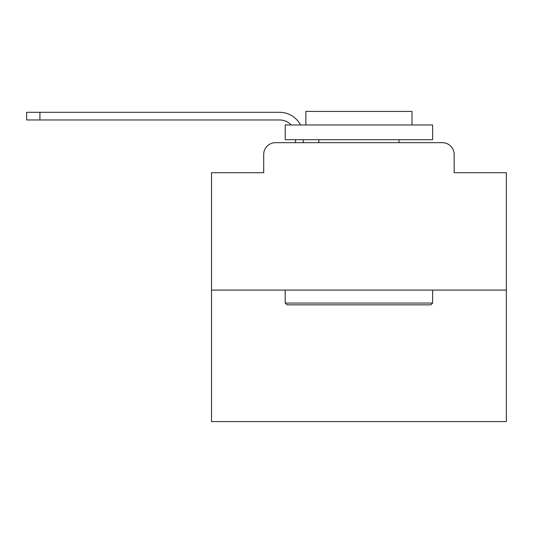 <?xml version="1.0" encoding="UTF-8"?>
<svg xmlns="http://www.w3.org/2000/svg" width="533" height="533" viewBox="0 0 533 533"><rect width="100%" height="100%" fill="white"/><g stroke="black" fill="none" stroke-linecap="round" stroke-linejoin="round"><path stroke-width="0.8" d="M263.702 154.463L263.702 172.739L263.702 154.463A11.793 11.793 0 0 1 275.494 142.671L295.542 142.671L295.542 139.719M506.35 290.085L211.514 290.085L211.514 421.583L506.35 421.583L506.35 172.739L454.163 172.739L454.163 154.463A11.793 11.793 0 0 0 442.37 142.671L275.494 142.671M211.514 290.085L211.514 172.739L263.702 172.739M303.21 139.719L303.21 142.671L312.938 142.671M404.927 142.671L442.37 142.671M454.163 172.739L454.163 154.463M279.618 119.965A15.923 15.923 0 0 1 291.218 124.975A15.923 15.923 0 0 0 279.618 119.965A15.923 15.923 0 0 1 291.218 124.975A15.923 15.923 0 0 0 279.618 119.965A15.923 15.923 0 0 1 291.218 124.975A15.923 15.923 0 0 0 279.618 119.965A15.923 15.923 0 0 1 291.218 124.975A15.923 15.923 0 0 0 279.618 119.965A15.923 15.923 0 0 1 291.218 124.975A15.923 15.923 0 0 0 279.618 119.965A15.923 15.923 0 0 1 291.218 124.975A15.923 15.923 0 0 0 279.618 119.965A15.923 15.923 0 0 1 291.218 124.975A15.923 15.923 0 0 0 279.618 119.965A15.923 15.923 0 0 1 291.218 124.975A15.923 15.923 0 0 0 279.618 119.965A15.923 15.923 0 0 1 291.218 124.975A15.923 15.923 0 0 0 279.618 119.965A15.923 15.923 0 0 1 291.218 124.975A15.923 15.923 0 0 0 279.618 119.965A15.923 15.923 0 0 1 291.218 124.975A15.923 15.923 0 0 0 279.618 119.965A15.923 15.923 0 0 1 291.218 124.975A15.923 15.923 0 0 0 279.618 119.965A15.923 15.923 0 0 1 291.218 124.975A15.923 15.923 0 0 0 279.618 119.965A15.923 15.923 0 0 1 291.218 124.975A15.923 15.923 0 0 0 279.618 119.965A15.923 15.923 0 0 1 291.218 124.975A15.923 15.923 0 0 0 279.618 119.965A15.923 15.923 0 0 1 291.218 124.975A15.923 15.923 0 0 0 279.618 119.965A15.923 15.923 0 0 1 291.218 124.975A15.923 15.923 0 0 0 279.618 119.965A15.923 15.923 0 0 1 291.218 124.975A15.923 15.923 0 0 0 279.618 119.965A15.923 15.923 0 0 1 291.218 124.975A15.923 15.923 0 0 0 279.618 119.965L26.65 119.965L26.65 112.303L279.618 112.303A23.585 23.585 0 0 1 300.532 124.975M39.915 119.965L39.915 112.303L279.618 112.303M430.871 304.829L286.994 304.829L285.222 303.057L432.643 303.057L430.871 304.829M285.222 124.975L432.643 124.975L432.643 139.719L285.222 139.719L285.222 124.975M412.002 124.975L412.002 111.417L305.862 111.417L305.862 124.975M285.222 290.085L285.222 303.057M432.643 290.085L432.643 303.057M318.834 139.719L318.834 142.671M399.03 139.719L399.03 142.671"/></g></svg>
